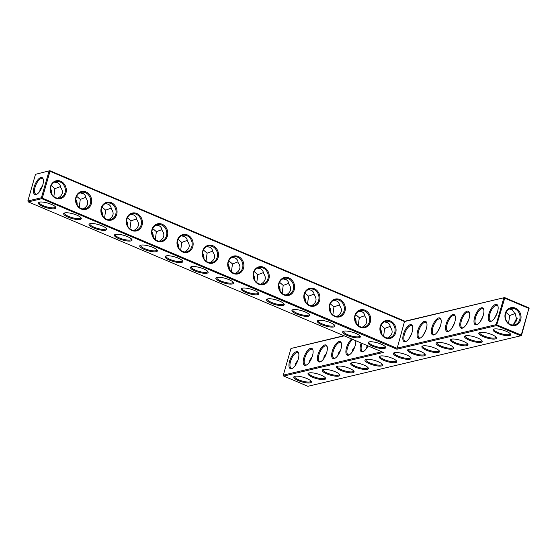 <?xml version="1.0" encoding="UTF-8"?>
<svg xmlns="http://www.w3.org/2000/svg" width="557" height="557" viewBox="0 0 557 557"><rect width="100%" height="100%" fill="white"/><g stroke="black" fill="none" stroke-linecap="round" stroke-linejoin="round"><path stroke-width="0.84" d="M521.512 335.391L521.241 335.049L520.711 335.801L496.559 325.567L504.733 298.169L503.786 297.995L496.148 324.64L496.559 325.567L396.925 349.211L404.493 321.549L49.991 171.291L42.353 197.937L41.817 198.689L28.268 201.906L383.376 352.421L283.736 376.066L307.882 386.3L520.711 335.801L521.512 335.391L528.885 308.404L521.241 335.049L496.148 324.64L396.849 348.195L41.399 197.763L49.044 171.117L49.991 171.291L49.845 170.7L35.488 174.327L49.845 170.7L404.953 321.222L404.493 321.549L504.586 297.577L404.953 321.222M380.278 326.228A9.17 8.021 -103.3 0 1 393.959 323.763A9.17 8.021 -103.3 0 1 389.733 338.503A9.17 8.021 -103.3 0 1 380.278 326.228M354.913 315.478A9.17 8.021 -103.3 0 1 368.588 313.013A9.17 8.021 -103.3 0 1 364.369 327.753A9.17 8.021 -103.3 0 1 354.913 315.478M329.549 304.728A9.17 8.021 -103.3 0 1 343.223 302.263A9.17 8.021 -103.3 0 1 338.997 317.003A9.17 8.021 -103.3 0 1 329.549 304.728M304.185 293.978A9.17 8.021 -103.3 0 1 317.859 291.513A9.17 8.021 -103.3 0 1 313.633 306.246A9.17 8.021 -103.3 0 1 304.185 293.978M278.82 283.228A9.17 8.021 -103.3 0 1 292.495 280.756A9.17 8.021 -103.3 0 1 288.268 295.495A9.17 8.021 -103.3 0 1 278.82 283.228M253.456 272.477A9.17 8.021 -103.3 0 1 267.13 270.006A9.17 8.021 -103.3 0 1 262.904 284.745A9.17 8.021 -103.3 0 1 253.456 272.477M228.085 261.72A9.17 8.021 -103.3 0 1 241.766 259.256A9.17 8.021 -103.3 0 1 237.54 273.995A9.17 8.021 -103.3 0 1 228.085 261.72M202.72 250.97A9.17 8.021 -103.3 0 1 216.401 248.506A9.17 8.021 -103.3 0 1 212.175 263.245A9.17 8.021 -103.3 0 1 202.72 250.97M177.356 240.22A9.17 8.021 -103.3 0 1 191.037 237.755A9.17 8.021 -103.3 0 1 186.811 252.488A9.17 8.021 -103.3 0 1 177.356 240.22M151.991 229.47A9.17 8.021 -103.3 0 1 165.673 227.005A9.17 8.021 -103.3 0 1 161.446 241.738A9.17 8.021 -103.3 0 1 151.991 229.47M126.627 218.72A9.17 8.021 -103.3 0 1 140.308 216.248A9.17 8.021 -103.3 0 1 136.082 230.988A9.17 8.021 -103.3 0 1 126.627 218.72M101.263 207.963A9.17 8.021 -103.3 0 1 114.944 205.498A9.17 8.021 -103.3 0 1 110.718 220.238A9.17 8.021 -103.3 0 1 101.263 207.963M75.898 197.213A9.17 8.021 -103.3 0 1 89.58 194.748A9.17 8.021 -103.3 0 1 85.353 209.488A9.17 8.021 -103.3 0 1 75.898 197.213M50.534 186.463A9.17 8.021 -103.3 0 1 64.215 183.998A9.17 8.021 -103.3 0 1 59.989 198.738A9.17 8.021 -103.3 0 1 50.534 186.463M497.519 311.899A9.17 3.739 -67 0 0 497.93 306.016A9.17 3.739 -67 0 0 489.742 311.46A9.17 3.739 -67 0 0 491.525 321.131A9.17 3.739 -67 0 0 497.519 311.899M483.281 315.276A9.17 3.739 -67 0 0 483.699 309.393A9.17 3.739 -67 0 0 475.511 314.837A9.17 3.739 -67 0 0 477.293 324.508A9.17 3.739 -67 0 0 483.281 315.276M469.05 318.653A9.17 3.739 -67 0 0 469.46 312.776A9.17 3.739 -67 0 0 461.28 318.214A9.17 3.739 -67 0 0 463.055 327.885A9.17 3.739 -67 0 0 469.05 318.653M454.818 322.03A9.17 3.739 -67 0 0 455.229 316.153A9.17 3.739 -67 0 0 447.041 321.598A9.17 3.739 -67 0 0 448.824 331.262A9.17 3.739 -67 0 0 454.818 322.03M440.58 325.406A9.17 3.739 -67 0 0 440.998 319.53A9.17 3.739 -67 0 0 432.81 324.975A9.17 3.739 -67 0 0 434.592 334.639A9.17 3.739 -67 0 0 440.58 325.406M426.349 328.783A9.17 3.739 -67 0 0 426.759 322.907A9.17 3.739 -67 0 0 418.579 328.352A9.17 3.739 -67 0 0 420.354 338.015A9.17 3.739 -67 0 0 426.349 328.783M412.117 332.16A9.17 3.739 -67 0 0 412.528 326.284A9.17 3.739 -67 0 0 404.34 331.728A9.17 3.739 -67 0 0 406.123 341.392A9.17 3.739 -67 0 0 412.117 332.16M396.925 349.211L41.817 198.689L41.399 197.763L27.85 200.973L35.488 174.327M380.542 326.569A8.446 7.387 -103.3 0 1 385.695 321.361A8.446 7.387 -103.3 0 1 394.836 327.871A8.446 7.387 -103.3 0 1 389.594 337.8A8.446 7.387 -103.3 0 1 382.269 335.015A8.446 7.387 -103.3 0 1 380.542 326.569M355.178 315.819A8.446 7.387 -103.3 0 1 360.33 310.611A8.446 7.387 -103.3 0 1 369.472 317.121A8.446 7.387 -103.3 0 1 364.229 327.05A8.446 7.387 -103.3 0 1 356.905 324.265A8.446 7.387 -103.3 0 1 355.178 315.819M329.814 305.069A8.446 7.387 -103.3 0 1 334.966 299.854A8.446 7.387 -103.3 0 1 344.108 306.371A8.446 7.387 -103.3 0 1 338.865 316.299A8.446 7.387 -103.3 0 1 331.54 313.514A8.446 7.387 -103.3 0 1 329.814 305.069M304.449 294.319A8.446 7.387 -103.3 0 1 309.601 289.104A8.446 7.387 -103.3 0 1 318.743 295.621A8.446 7.387 -103.3 0 1 313.5 305.549A8.446 7.387 -103.3 0 1 306.176 302.764A8.446 7.387 -103.3 0 1 304.449 294.319M279.085 283.562A8.446 7.387 -103.3 0 1 284.237 278.354A8.446 7.387 -103.3 0 1 293.379 284.871A8.446 7.387 -103.3 0 1 288.136 294.792A8.446 7.387 -103.3 0 1 280.812 292.014A8.446 7.387 -103.3 0 1 279.085 283.562M253.72 272.812A8.446 7.387 -103.3 0 1 258.873 267.604A8.446 7.387 -103.3 0 1 268.014 274.121A8.446 7.387 -103.3 0 1 262.772 284.042A8.446 7.387 -103.3 0 1 255.447 281.257A8.446 7.387 -103.3 0 1 253.72 272.812M228.356 262.062A8.446 7.387 -103.3 0 1 233.508 256.854A8.446 7.387 -103.3 0 1 242.643 263.364A8.446 7.387 -103.3 0 1 237.407 273.292A8.446 7.387 -103.3 0 1 230.083 270.507A8.446 7.387 -103.3 0 1 228.356 262.062M202.992 251.311A8.446 7.387 -103.3 0 1 208.144 246.103A8.446 7.387 -103.3 0 1 217.279 252.613A8.446 7.387 -103.3 0 1 212.043 262.542A8.446 7.387 -103.3 0 1 204.718 259.757A8.446 7.387 -103.3 0 1 202.992 251.311M177.627 240.561A8.446 7.387 -103.3 0 1 182.78 235.346A8.446 7.387 -103.3 0 1 191.914 241.863A8.446 7.387 -103.3 0 1 186.679 251.792A8.446 7.387 -103.3 0 1 179.354 249.007A8.446 7.387 -103.3 0 1 177.627 240.561M152.263 229.811A8.446 7.387 -103.3 0 1 157.415 224.596A8.446 7.387 -103.3 0 1 166.55 231.113A8.446 7.387 -103.3 0 1 161.314 241.042A8.446 7.387 -103.3 0 1 153.99 238.257A8.446 7.387 -103.3 0 1 152.263 229.811M126.899 219.054A8.446 7.387 -103.3 0 1 132.051 213.846A8.446 7.387 -103.3 0 1 141.186 220.363A8.446 7.387 -103.3 0 1 135.95 230.285A8.446 7.387 -103.3 0 1 128.625 227.507A8.446 7.387 -103.3 0 1 126.899 219.054M101.534 208.304A8.446 7.387 -103.3 0 1 106.679 203.096A8.446 7.387 -103.3 0 1 115.821 209.613A8.446 7.387 -103.3 0 1 110.585 219.535A8.446 7.387 -103.3 0 1 103.254 216.75A8.446 7.387 -103.3 0 1 101.534 208.304M76.163 197.554A8.446 7.387 -103.3 0 1 81.315 192.346A8.446 7.387 -103.3 0 1 90.457 198.856A8.446 7.387 -103.3 0 1 85.221 208.784A8.446 7.387 -103.3 0 1 77.889 205.999A8.446 7.387 -103.3 0 1 76.163 197.554M50.798 186.804A8.446 7.387 -103.3 0 1 55.951 181.596A8.446 7.387 -103.3 0 1 65.092 188.106A8.446 7.387 -103.3 0 1 59.857 198.034A8.446 7.387 -103.3 0 1 52.525 195.249A8.446 7.387 -103.3 0 1 50.798 186.804M498.035 306.454A8.446 3.446 -67 0 0 497.095 305.403A8.446 3.446 -67 0 0 490.626 311.836A8.446 3.446 -67 0 0 490.501 320.957A8.446 3.446 -67 0 0 491.908 320.902M483.803 309.831A8.446 3.446 -67 0 0 482.863 308.78A8.446 3.446 -67 0 0 476.395 315.213A8.446 3.446 -67 0 0 476.27 324.334A8.446 3.446 -67 0 0 477.676 324.285M469.565 313.208A8.446 3.446 -67 0 0 468.625 312.157A8.446 3.446 -67 0 0 462.157 318.59A8.446 3.446 -67 0 0 462.032 327.711A8.446 3.446 -67 0 0 463.438 327.662M455.334 316.585A8.446 3.446 -67 0 0 454.394 315.534A8.446 3.446 -67 0 0 447.925 321.967A8.446 3.446 -67 0 0 447.8 331.088A8.446 3.446 -67 0 0 449.207 331.039M441.102 319.962A8.446 3.446 -67 0 0 440.162 318.91A8.446 3.446 -67 0 0 433.694 325.344A8.446 3.446 -67 0 0 433.569 334.465A8.446 3.446 -67 0 0 434.975 334.416M426.864 323.339A8.446 3.446 -67 0 0 425.924 322.287A8.446 3.446 -67 0 0 419.456 328.721A8.446 3.446 -67 0 0 419.33 337.848A8.446 3.446 -67 0 0 420.737 337.793M412.633 326.715A8.446 3.446 -67 0 0 411.693 325.664A8.446 3.446 -67 0 0 405.224 332.097A8.446 3.446 -67 0 0 405.099 341.225A8.446 3.446 -67 0 0 406.506 341.169M306.914 378.544A9.17 2.402 -164 0 0 294.284 376.511A9.17 2.402 -164 0 0 301.922 381.886A9.17 2.402 -164 0 0 311.252 381.378A9.17 2.402 -164 0 0 306.914 378.544M321.145 375.167A9.17 2.402 -164 0 0 308.515 373.134A9.17 2.402 -164 0 0 316.16 378.509A9.17 2.402 -164 0 0 325.483 378.001A9.17 2.402 -164 0 0 321.145 375.167M335.384 371.791A9.17 2.402 -164 0 0 322.747 369.757A9.17 2.402 -164 0 0 330.392 375.133A9.17 2.402 -164 0 0 339.721 374.624A9.17 2.402 -164 0 0 335.384 371.791M349.615 368.414A9.17 2.402 -164 0 0 336.985 366.381A9.17 2.402 -164 0 0 344.623 371.756A9.17 2.402 -164 0 0 353.953 371.247A9.17 2.402 -164 0 0 349.615 368.414M363.846 365.037A9.17 2.402 -164 0 0 351.216 363.004A9.17 2.402 -164 0 0 358.861 368.379A9.17 2.402 -164 0 0 368.184 367.871A9.17 2.402 -164 0 0 363.846 365.037M378.085 361.66A9.17 2.402 -164 0 0 365.448 359.627A9.17 2.402 -164 0 0 373.093 365.002A9.17 2.402 -164 0 0 382.422 364.494A9.17 2.402 -164 0 0 378.085 361.66M392.316 358.283A9.17 2.402 -164 0 0 379.686 356.25A9.17 2.402 -164 0 0 387.324 361.625A9.17 2.402 -164 0 0 396.654 361.117A9.17 2.402 -164 0 0 392.316 358.283M330.454 322.656A9.17 2.402 -164 0 0 317.824 320.616A9.17 2.402 -164 0 0 325.462 325.991A9.17 2.402 -164 0 0 334.792 325.483A9.17 2.402 -164 0 0 330.454 322.656M305.09 311.899A9.17 2.402 -164 0 0 292.46 309.866A9.17 2.402 -164 0 0 300.098 315.241A9.17 2.402 -164 0 0 309.427 314.733A9.17 2.402 -164 0 0 305.09 311.899M279.725 301.149A9.17 2.402 -164 0 0 267.095 299.116A9.17 2.402 -164 0 0 274.733 304.491A9.17 2.402 -164 0 0 284.063 303.983A9.17 2.402 -164 0 0 279.725 301.149M254.361 290.399A9.17 2.402 -164 0 0 241.731 288.366A9.17 2.402 -164 0 0 249.369 293.734A9.17 2.402 -164 0 0 258.699 293.233A9.17 2.402 -164 0 0 254.361 290.399M228.997 279.649A9.17 2.402 -164 0 0 216.367 277.616A9.17 2.402 -164 0 0 224.005 282.984A9.17 2.402 -164 0 0 233.334 282.483A9.17 2.402 -164 0 0 228.997 279.649M406.547 354.906A9.17 2.402 -164 0 0 393.917 352.873A9.17 2.402 -164 0 0 401.562 358.248A9.17 2.402 -164 0 0 410.885 357.74A9.17 2.402 -164 0 0 406.547 354.906M420.786 351.53A9.17 2.402 -164 0 0 408.149 349.497A9.17 2.402 -164 0 0 415.794 354.865A9.17 2.402 -164 0 0 425.123 354.363A9.17 2.402 -164 0 0 420.786 351.53M381.183 344.156A9.17 2.402 -164 0 0 368.553 342.123A9.17 2.402 -164 0 0 376.198 347.491A9.17 2.402 -164 0 0 385.521 346.99A9.17 2.402 -164 0 0 381.183 344.156M435.017 348.153A9.17 2.402 -164 0 0 422.387 346.12A9.17 2.402 -164 0 0 430.025 351.488A9.17 2.402 -164 0 0 439.355 350.987A9.17 2.402 -164 0 0 435.017 348.153M449.248 344.776A9.17 2.402 -164 0 0 436.618 342.743A9.17 2.402 -164 0 0 444.263 348.111A9.17 2.402 -164 0 0 453.593 347.61A9.17 2.402 -164 0 0 449.248 344.776M355.819 333.406A9.17 2.402 -164 0 0 343.189 331.366A9.17 2.402 -164 0 0 350.833 336.741A9.17 2.402 -164 0 0 360.156 336.233A9.17 2.402 -164 0 0 355.819 333.406M463.487 341.399A9.17 2.402 -164 0 0 450.85 339.366A9.17 2.402 -164 0 0 458.495 344.734A9.17 2.402 -164 0 0 467.824 344.233A9.17 2.402 -164 0 0 463.487 341.399M477.718 338.022A9.17 2.402 -164 0 0 465.088 335.989A9.17 2.402 -164 0 0 472.726 341.357A9.17 2.402 -164 0 0 482.056 340.849A9.17 2.402 -164 0 0 477.718 338.022M491.949 334.646A9.17 2.402 -164 0 0 479.319 332.606A9.17 2.402 -164 0 0 486.964 337.981A9.17 2.402 -164 0 0 496.294 337.472A9.17 2.402 -164 0 0 491.949 334.646M506.188 331.269A9.17 2.402 -164 0 0 493.551 329.229A9.17 2.402 -164 0 0 501.196 334.604A9.17 2.402 -164 0 0 510.525 334.096A9.17 2.402 -164 0 0 506.188 331.269M203.632 268.899A9.17 2.402 -164 0 0 190.995 266.859A9.17 2.402 -164 0 0 198.64 272.234A9.17 2.402 -164 0 0 207.97 271.725A9.17 2.402 -164 0 0 203.632 268.899M178.268 258.142A9.17 2.402 -164 0 0 165.631 256.109A9.17 2.402 -164 0 0 173.276 261.484A9.17 2.402 -164 0 0 182.605 260.975A9.17 2.402 -164 0 0 178.268 258.142M152.903 247.392A9.17 2.402 -164 0 0 140.267 245.358A9.17 2.402 -164 0 0 147.911 250.734A9.17 2.402 -164 0 0 157.241 250.225A9.17 2.402 -164 0 0 152.903 247.392M127.539 236.641A9.17 2.402 -164 0 0 114.902 234.608A9.17 2.402 -164 0 0 122.547 239.983A9.17 2.402 -164 0 0 131.877 239.475A9.17 2.402 -164 0 0 127.539 236.641M102.175 225.891A9.17 2.402 -164 0 0 89.538 223.858A9.17 2.402 -164 0 0 97.183 229.226A9.17 2.402 -164 0 0 106.512 228.725A9.17 2.402 -164 0 0 102.175 225.891M76.81 215.141A9.17 2.402 -164 0 0 64.173 213.108A9.17 2.402 -164 0 0 71.818 218.476A9.17 2.402 -164 0 0 81.148 217.975A9.17 2.402 -164 0 0 76.81 215.141M51.439 204.391A9.17 2.402 -164 0 0 38.809 202.351A9.17 2.402 -164 0 0 46.454 207.726A9.17 2.402 -164 0 0 55.784 207.218A9.17 2.402 -164 0 0 51.439 204.391M528.732 307.812L528.885 308.404L504.733 298.169L504.586 297.577L528.732 307.812L529.15 308.745M343.92 335.697L290.963 348.487L344.254 335.843M36.003 194.553A9.17 3.739 113 0 1 35.321 183.866A9.17 3.739 113 0 1 43.188 179.138A9.17 3.739 113 0 1 41.886 187.507A9.17 3.739 113 0 1 36.783 194.254A9.17 3.739 113 0 1 36.003 194.553M384.219 321.904L387.101 322.406C389.023 323.269 390.088 324.835 390.297 327.105C393.43 331.394 392.539 335.008 387.623 337.96M358.854 311.154L361.737 311.655C363.658 312.519 364.724 314.085 364.932 316.355C368.066 320.644 367.174 324.258 362.259 327.21M333.49 300.404L336.372 300.905C338.294 301.769 339.359 303.335 339.568 305.605C342.701 309.887 341.81 313.507 336.894 316.453M308.125 289.654L311.008 290.148C312.93 291.019 313.995 292.585 314.204 294.855C317.337 299.137 316.446 302.757 311.53 305.702M282.761 278.904L285.644 279.398C287.565 280.262 288.63 281.835 288.839 284.098C291.972 288.387 291.081 292.007 286.166 294.952M257.397 268.154L260.279 268.648C262.201 269.511 263.266 271.078 263.475 273.348C266.608 277.637 265.717 281.25 260.801 284.202M232.032 257.397L234.915 257.898C236.836 258.761 237.902 260.328 238.111 262.598C241.244 266.887 240.352 270.5 235.43 273.452M206.668 246.647L209.55 247.148C211.472 248.011 212.537 249.578 212.746 251.848C215.879 256.136 214.988 259.75 210.066 262.702M181.297 235.896L184.186 236.398C186.108 237.261 187.173 238.828 187.382 241.097C190.515 245.379 189.624 249 184.701 251.945M155.932 225.146L158.822 225.641C160.743 226.511 161.809 228.078 162.017 230.347C165.15 234.629 164.259 238.25 159.337 241.195M130.568 214.396L133.457 214.891C135.379 215.754 136.444 217.321 136.653 219.59C139.786 223.879 138.895 227.5 133.972 230.445M105.203 203.646L108.093 204.141C110.008 205.004 111.073 206.57 111.289 208.84C114.422 213.129 113.531 216.743 108.608 219.695M79.839 192.889L82.728 193.39C84.643 194.254 85.708 195.82 85.924 198.09C89.057 202.379 88.159 205.993 83.244 208.945M54.475 182.139L57.364 182.64C59.279 183.504 60.344 185.07 60.56 187.34C63.693 191.629 62.795 195.242 57.879 198.195M515.42 308.125A9.149 8 76.7 0 0 505.108 318.033A9.149 8 76.7 0 0 518.435 323.673A9.149 8 76.7 0 0 515.42 308.125M497.262 312.728L494.588 318.124M483.023 316.104L480.35 321.5M468.792 319.481L466.118 324.877M454.561 322.858L451.88 328.212M440.322 326.235L437.649 331.589M426.091 329.612L423.417 334.966M411.86 332.989L409.186 338.384M381.817 351.766L283.318 375.133L283.736 376.066M27.85 200.973L28.268 201.906M294.799 376.323A8.446 2.214 -164 0 0 294.66 376.574A8.446 2.214 -164 0 0 302.166 381.03A8.446 2.214 -164 0 0 310.897 381.232A8.446 2.214 -164 0 0 310.91 380.946M309.031 372.946A8.446 2.214 -164 0 0 308.891 373.197A8.446 2.214 -164 0 0 316.404 377.653A8.446 2.214 -164 0 0 325.135 377.855A8.446 2.214 -164 0 0 325.149 377.569M323.269 369.57A8.446 2.214 -164 0 0 323.123 369.82A8.446 2.214 -164 0 0 330.635 374.276A8.446 2.214 -164 0 0 339.366 374.478A8.446 2.214 -164 0 0 339.38 374.193M337.5 366.193A8.446 2.214 -164 0 0 337.361 366.443A8.446 2.214 -164 0 0 344.867 370.899A8.446 2.214 -164 0 0 353.604 371.101A8.446 2.214 -164 0 0 353.611 370.816M351.732 362.816A8.446 2.214 -164 0 0 351.592 363.067A8.446 2.214 -164 0 0 359.105 367.523A8.446 2.214 -164 0 0 367.836 367.724A8.446 2.214 -164 0 0 367.85 367.439M365.97 359.439A8.446 2.214 -164 0 0 365.824 359.69A8.446 2.214 -164 0 0 373.336 364.146A8.446 2.214 -164 0 0 382.067 364.348A8.446 2.214 -164 0 0 382.081 364.062M380.201 356.062A8.446 2.214 -164 0 0 380.062 356.313A8.446 2.214 -164 0 0 387.568 360.769A8.446 2.214 -164 0 0 396.306 360.971A8.446 2.214 -164 0 0 396.312 360.678M318.339 320.428A8.446 2.214 -164 0 0 318.2 320.679A8.446 2.214 -164 0 0 325.713 325.135A8.446 2.214 -164 0 0 334.444 325.337A8.446 2.214 -164 0 0 334.458 325.051M292.975 309.678A8.446 2.214 -164 0 0 292.836 309.929A8.446 2.214 -164 0 0 300.348 314.385A8.446 2.214 -164 0 0 309.079 314.587A8.446 2.214 -164 0 0 309.086 314.301M267.611 298.928A8.446 2.214 -164 0 0 267.471 299.179A8.446 2.214 -164 0 0 274.984 303.635A8.446 2.214 -164 0 0 283.715 303.837A8.446 2.214 -164 0 0 283.722 303.551M242.246 288.178A8.446 2.214 -164 0 0 242.107 288.429A8.446 2.214 -164 0 0 249.613 292.885A8.446 2.214 -164 0 0 258.351 293.079A8.446 2.214 -164 0 0 258.357 292.794M216.882 277.428A8.446 2.214 -164 0 0 216.743 277.671A8.446 2.214 -164 0 0 224.248 282.134A8.446 2.214 -164 0 0 232.979 282.329A8.446 2.214 -164 0 0 232.993 282.044M394.433 352.685A8.446 2.214 -164 0 0 394.293 352.936A8.446 2.214 -164 0 0 401.806 357.392A8.446 2.214 -164 0 0 410.537 357.587A8.446 2.214 -164 0 0 410.551 357.302M408.671 349.309A8.446 2.214 -164 0 0 408.525 349.552A8.446 2.214 -164 0 0 416.037 354.015A8.446 2.214 -164 0 0 424.768 354.21A8.446 2.214 -164 0 0 424.782 353.925M369.068 341.935A8.446 2.214 -164 0 0 368.929 342.179A8.446 2.214 -164 0 0 376.441 346.642A8.446 2.214 -164 0 0 385.172 346.837A8.446 2.214 -164 0 0 385.186 346.551M422.902 345.932A8.446 2.214 -164 0 0 422.763 346.175A8.446 2.214 -164 0 0 430.276 350.638A8.446 2.214 -164 0 0 439.007 350.833A8.446 2.214 -164 0 0 439.013 350.548M437.134 342.555A8.446 2.214 -164 0 0 436.994 342.799A8.446 2.214 -164 0 0 444.507 347.262A8.446 2.214 -164 0 0 453.238 347.457A8.446 2.214 -164 0 0 453.252 347.171M343.704 331.178A8.446 2.214 -164 0 0 343.565 331.429A8.446 2.214 -164 0 0 351.077 335.885A8.446 2.214 -164 0 0 359.808 336.087A8.446 2.214 -164 0 0 359.822 335.801M451.372 339.178A8.446 2.214 -164 0 0 451.233 339.422A8.446 2.214 -164 0 0 458.738 343.885A8.446 2.214 -164 0 0 467.469 344.08A8.446 2.214 -164 0 0 467.483 343.794M465.603 335.801A8.446 2.214 -164 0 0 465.464 336.045A8.446 2.214 -164 0 0 472.977 340.508A8.446 2.214 -164 0 0 481.708 340.703A8.446 2.214 -164 0 0 481.714 340.418M479.835 332.418A8.446 2.214 -164 0 0 479.695 332.668A8.446 2.214 -164 0 0 487.208 337.124A8.446 2.214 -164 0 0 495.939 337.326A8.446 2.214 -164 0 0 495.953 337.041M494.073 329.041A8.446 2.214 -164 0 0 493.934 329.291A8.446 2.214 -164 0 0 501.439 333.747A8.446 2.214 -164 0 0 510.17 333.949A8.446 2.214 -164 0 0 510.184 333.664M191.517 266.671A8.446 2.214 -164 0 0 191.378 266.921A8.446 2.214 -164 0 0 198.884 271.377A8.446 2.214 -164 0 0 207.615 271.579A8.446 2.214 -164 0 0 207.629 271.294M166.153 255.921A8.446 2.214 -164 0 0 166.014 256.171A8.446 2.214 -164 0 0 173.519 260.627A8.446 2.214 -164 0 0 182.25 260.829A8.446 2.214 -164 0 0 182.264 260.544M140.789 245.171A8.446 2.214 -164 0 0 140.643 245.421A8.446 2.214 -164 0 0 148.155 249.877A8.446 2.214 -164 0 0 156.886 250.079A8.446 2.214 -164 0 0 156.9 249.794M115.424 234.42A8.446 2.214 -164 0 0 115.278 234.671A8.446 2.214 -164 0 0 122.791 239.127A8.446 2.214 -164 0 0 131.522 239.329A8.446 2.214 -164 0 0 131.536 239.044M90.06 223.67A8.446 2.214 -164 0 0 89.914 223.914A8.446 2.214 -164 0 0 97.426 228.377A8.446 2.214 -164 0 0 106.157 228.572A8.446 2.214 -164 0 0 106.171 228.286M64.696 212.92A8.446 2.214 -164 0 0 64.549 213.164A8.446 2.214 -164 0 0 72.062 217.627A8.446 2.214 -164 0 0 80.793 217.822A8.446 2.214 -164 0 0 80.807 217.536M39.324 202.163A8.446 2.214 -164 0 0 39.185 202.414A8.446 2.214 -164 0 0 46.697 206.87A8.446 2.214 -164 0 0 55.428 207.072A8.446 2.214 -164 0 0 55.442 206.786M37.166 194.024A8.446 3.446 113 0 1 36.804 194.142A8.446 3.446 113 0 1 35.759 194.08A8.446 3.446 113 0 1 35.885 184.959A8.446 3.446 113 0 1 42.353 178.525A8.446 3.446 113 0 1 43.293 179.577M364.842 315.61L359.3 317.692L358.228 325.58M390.206 326.367L384.664 328.442L383.592 336.337M381.016 325.302L384.664 328.442M339.478 304.86L333.935 306.942L332.863 314.83M355.651 314.552L359.3 317.692M314.113 294.11L308.571 296.192L307.499 304.08M330.287 303.802L333.935 306.942M288.749 283.36L283.207 285.435L282.134 293.33M304.923 293.052L308.571 296.192M263.377 272.61L257.842 274.685L256.77 282.58M279.558 282.295L283.207 285.435M238.013 261.86L232.478 263.934L231.406 271.83M254.194 271.544L257.842 274.685M212.649 251.103L207.107 253.184L206.041 261.073M228.83 260.794L232.478 263.934M187.284 240.352L181.742 242.434L180.677 250.323M203.465 250.044L207.107 253.184M161.92 229.602L156.378 231.684L155.306 239.573M178.101 239.294L181.742 242.434M136.556 218.852L131.013 220.927L129.941 228.823M152.736 228.544L156.378 231.684M111.191 208.102L105.649 210.177L104.577 218.072M127.372 217.787L131.013 220.927M85.827 197.352L80.285 199.427L79.212 207.322M102.008 207.037L105.649 210.177M60.462 186.595L54.92 188.677L53.848 196.565M76.643 196.287L80.285 199.427M39.826 191.274L40.041 189.359L42.527 185.808M51.279 185.537L54.92 188.677M514.891 308.877A8.425 7.366 76.7 0 0 510.699 308.494A8.425 7.366 76.7 0 0 505.478 318.395A8.425 7.366 76.7 0 0 514.591 324.884A8.425 7.366 76.7 0 0 520.071 317.372A8.425 7.366 76.7 0 0 514.891 308.877M512.621 325.044L516.938 320.352L515.288 314.225L512.099 309.539L509.223 309.044M508.583 323.408L509.641 315.568L506.028 312.449M509.641 315.568L515.19 313.48M517.161 318.472A9.17 3.739 -67 0 0 514.487 323.875M283.318 375.133L290.963 348.487M380.633 331.937A9.17 3.739 113 0 1 381.385 331.547M368.01 345.911A9.17 3.739 113 0 1 363.422 351.523A9.17 3.739 113 0 1 360.762 344.344A9.17 3.739 113 0 1 361.187 343.021M355.77 340.724A9.17 3.739 113 0 1 349.19 354.9A9.17 3.739 113 0 1 346.524 347.721A9.17 3.739 113 0 1 351.718 339.004M332.292 351.098A9.17 3.739 113 0 1 337.138 342.673A9.17 3.739 113 0 1 341.357 343.168A9.17 3.739 113 0 1 340.062 351.53A9.17 3.739 113 0 1 334.952 358.283A9.17 3.739 113 0 1 332.292 351.098M318.054 354.475A9.17 3.739 113 0 1 322.907 346.05A9.17 3.739 113 0 1 327.126 346.545A9.17 3.739 113 0 1 325.831 354.906A9.17 3.739 113 0 1 320.721 361.66A9.17 3.739 113 0 1 318.054 354.475M303.823 357.852A9.17 3.739 113 0 1 308.669 349.427A9.17 3.739 113 0 1 312.895 349.921A9.17 3.739 113 0 1 311.593 358.283A9.17 3.739 113 0 1 306.489 365.037A9.17 3.739 113 0 1 303.823 357.852M289.591 361.228A9.17 3.739 113 0 1 294.437 352.804A9.17 3.739 113 0 1 298.656 353.298A9.17 3.739 113 0 1 297.361 361.66A9.17 3.739 113 0 1 292.251 368.414A9.17 3.739 113 0 1 289.591 361.228M380.215 328.435A8.446 7.387 -103.3 0 1 381.524 333.935M354.851 317.685A8.446 7.387 -103.3 0 1 356.16 323.185M329.486 306.935A8.446 7.387 -103.3 0 1 330.795 312.435M304.122 296.185A8.446 7.387 -103.3 0 1 305.431 301.685M278.758 285.435A8.446 7.387 -103.3 0 1 280.067 290.935M253.393 274.685A8.446 7.387 -103.3 0 1 254.702 280.178M228.029 263.927A8.446 7.387 -103.3 0 1 229.331 269.428M202.664 253.177A8.446 7.387 -103.3 0 1 203.966 258.678M177.3 242.427A8.446 7.387 -103.3 0 1 178.602 247.928M151.936 231.677A8.446 7.387 -103.3 0 1 153.238 237.178M126.571 220.927A8.446 7.387 -103.3 0 1 127.873 226.427M101.207 210.177A8.446 7.387 -103.3 0 1 102.509 215.67M75.843 199.42A8.446 7.387 -103.3 0 1 77.145 204.92M50.478 188.67A8.446 7.387 -103.3 0 1 51.78 194.17M517.119 318.005A8.446 3.446 -67 0 0 514 324.237M381.002 332.919A8.446 3.446 113 0 1 381.517 332.606M363.805 351.3A8.446 3.446 113 0 1 362.398 351.356A8.446 3.446 113 0 1 361.709 344.518A8.446 3.446 113 0 1 362.071 343.391M349.573 354.677A8.446 3.446 113 0 1 348.167 354.732A8.446 3.446 113 0 1 347.477 347.895A8.446 3.446 113 0 1 352.839 339.478M335.335 358.054A8.446 3.446 113 0 1 333.928 358.109A8.446 3.446 113 0 1 333.239 351.279A8.446 3.446 113 0 1 340.522 342.555A8.446 3.446 113 0 1 341.462 343.599M321.104 361.43A8.446 3.446 113 0 1 319.697 361.486A8.446 3.446 113 0 1 319.008 354.656A8.446 3.446 113 0 1 326.291 345.932A8.446 3.446 113 0 1 327.231 346.976M306.872 364.807A8.446 3.446 113 0 1 305.459 364.863A8.446 3.446 113 0 1 304.776 358.033A8.446 3.446 113 0 1 312.059 349.309A8.446 3.446 113 0 1 312.999 350.353M292.634 368.184A8.446 3.446 113 0 1 291.227 368.24A8.446 3.446 113 0 1 290.538 361.409A8.446 3.446 113 0 1 297.821 352.685A8.446 3.446 113 0 1 298.761 353.73M326.458 353.249L324 356.765L323.777 358.604M312.219 356.626L309.769 360.149L309.546 361.98M297.988 360.003L295.53 363.526L295.314 365.406M340.689 349.873L338.231 353.389L338.015 355.227M354.92 346.496L352.47 350.012L352.247 351.899M367.133 345.542L366.485 348.522"/></g></svg>
